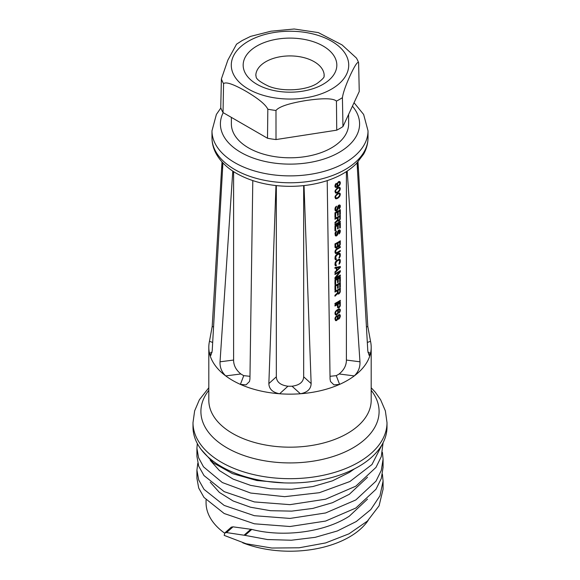 <?xml version="1.0" encoding="UTF-8"?>
<svg xmlns="http://www.w3.org/2000/svg" width="580" height="580" viewBox="0 0 580 580"><rect width="100%" height="100%" fill="white"/><g stroke="black" fill="none" stroke-linecap="round" stroke-linejoin="round"><path stroke-width="0.87" d="M342.969 126.563A70.644 40.788 180 0 1 339.952 128.419A70.644 40.788 180 0 1 336.741 130.166L336.443 101.116A70.028 40.433 0 0 0 339.517 99.441A70.028 40.433 0 0 0 342.418 97.665L342.969 126.563L359.245 91.502L358.614 62.763A70.028 40.433 0 0 0 356.432 58.051L342.077 44.921L318.318 32.589L294.19 29L271.027 31.197L250.575 36.388L242.157 40.549L236.546 44.181L227.846 60.146L221.386 78.945A70.028 40.433 0 0 0 223.568 83.65C225.881 81.599 233.283 84.1 245.775 91.154C258.267 98.52 265.618 104.538 267.829 109.207A70.028 40.433 0 0 0 275.986 110.468C279.06 106.618 289.123 103.298 306.189 100.499C323.248 98.02 333.333 98.223 336.443 101.116M354.561 468.792L349.349 472.417L332.456 480.842L312.823 486.555L291.718 489.259L270.49 488.831L250.531 485.351L233.131 479.109L219.399 470.561L210.236 460.324M233.602 171.629L233.602 360.057C233.595 365.385 236.017 370.018 240.86 373.977A67.483 38.962 180 0 0 242.28 374.825A67.483 38.962 180 0 0 243.752 375.644L249.973 376.318M348.623 114.383L348.623 123.953A58.623 33.85 180 0 1 312.431 155.222A58.623 33.85 180 0 1 248.544 147.885A58.623 33.85 180 0 1 231.376 123.953L231.376 117.392M212.07 352.306L209.474 353.263A81.186 46.871 0 0 0 225.721 375.912C221.661 371.968 219.769 367.263 220.037 361.797L232.79 171.093M243.752 375.644L240.395 384.38L246.058 384.866L249.48 381.531L249.936 379.059L252.793 180.605M240.86 373.977L225.721 375.912A81.186 46.871 180 0 0 240.395 384.38A81.186 46.871 0 0 0 279.625 393.762C272.658 392.457 269.069 389.064 268.859 383.583L275.971 185.571M276.327 185.607L276.327 376.811C276.624 382.068 280.502 385.207 287.955 386.215A67.483 38.962 180 0 0 292.044 386.215C299.498 385.207 303.376 382.068 303.673 376.811L311.141 383.583L304.029 185.571M303.673 185.607L303.673 376.811M292.044 386.215L300.375 393.762C307.342 392.457 310.931 389.064 311.141 383.583M287.955 386.215L279.625 393.762A81.186 46.871 180 0 0 300.375 393.762A81.186 46.871 0 0 0 339.604 384.38L333.942 384.866L330.52 381.531L330.063 379.059L327.207 180.605M346.398 171.629L346.398 360.057C346.405 365.385 343.983 370.018 339.14 373.977A67.483 38.962 180 0 1 336.248 375.644L330.027 376.318M334.957 185.788L336.269 183.287L335.559 186.122L334.957 185.774L335.08 186.883L335.914 187.478L335.233 187.086M335.914 187.478L337.313 187.094A67.483 38.962 180 0 0 338.118 186.63L340.221 183.918L340.221 181.982L338.901 181.511A67.483 38.962 180 0 1 338.452 181.779L337.082 183.867L336.965 185.223L337.546 186.318A67.483 38.962 180 0 1 337.313 186.448L336.269 186.774L335.559 186.122M335.798 193.096L337.197 192.843A67.483 38.962 180 0 0 338.227 192.248L339.561 190.921L340.322 188.631L339.561 187.304L338.227 187.601A67.483 38.962 180 0 1 337.197 188.188L335.08 190.893L335.428 192.879M335.798 198.78L337.197 198.519A67.483 38.962 180 0 0 338.227 197.932L339.561 196.598L340.322 194.307L339.561 192.988L338.227 193.278A67.483 38.962 180 0 1 337.197 193.872L335.08 196.569L335.428 198.563M339.452 208.677L340.322 205.929L340.003 205.11L339.126 205.008A67.483 38.962 180 0 1 338.676 205.284L337.777 206.458L336.733 210.018A67.483 38.962 180 0 1 336.385 210.214L335.798 209.88L335.675 208.394L336.501 206.146L335.436 207.234L334.957 208.771L335.08 210.388L336.269 211.048A67.483 38.962 180 0 0 336.849 210.729L337.777 209.431L338.793 205.987A67.483 38.962 180 0 0 339.01 205.849L339.677 206.35L339.126 208.242L339.126 209.01L339.452 208.677L339.126 208.488M335.675 217.05A67.483 38.962 180 0 1 334.957 217.427L334.957 212.773A67.483 38.962 180 0 0 340.322 209.677L340.322 214.325A67.483 38.962 180 0 1 339.677 214.745L339.677 210.866A67.483 38.962 180 0 1 338.227 211.743L338.227 215.107A67.483 38.962 180 0 1 337.546 215.499L337.546 212.142A67.483 38.962 180 0 1 335.675 213.172L335.675 217.05L334.957 216.637M337.43 217.892A67.483 38.962 180 0 1 334.957 219.233L334.957 218.457A67.483 38.962 180 0 0 340.322 215.361L340.221 219.175L339.126 220.893A67.483 38.962 180 0 1 338.676 221.161L337.661 220.733L334.957 223.365L334.957 222.459L337.43 220.088L337.43 217.892L336.748 217.5M340.322 222.075L340.322 221.299A67.483 38.962 180 0 1 334.957 224.402L334.957 225.17A67.483 38.962 180 0 0 340.322 222.075L339.684 221.705M335.675 230.477A67.483 38.962 180 0 1 334.957 230.855L334.957 226.207A67.483 38.962 180 0 0 340.322 223.104L340.322 227.759A67.483 38.962 180 0 1 339.677 228.172L339.677 224.3A67.483 38.962 180 0 1 338.227 225.178L338.227 228.535A67.483 38.962 180 0 1 337.546 228.933L337.546 225.576A67.483 38.962 180 0 1 335.675 226.606L335.675 230.477L334.957 230.064M335.798 235.973L336.269 235.973A67.483 38.962 180 0 0 336.849 235.654L337.777 234.356L338.793 230.912A67.483 38.962 180 0 0 339.01 230.775L339.677 231.268L339.126 233.16L339.126 233.936L339.452 233.602L339.126 233.414M335.32 235.705L335.08 232.986L336.501 231.065L335.675 234.356L334.957 233.936M339.452 233.602L340.322 230.855L340.003 230.028L339.126 229.934A67.483 38.962 180 0 1 338.676 230.202L337.777 231.384L336.733 234.944A67.483 38.962 180 0 1 336.385 235.132L335.675 234.356M337.777 246.362L336.849 247.66A67.483 38.962 180 0 1 336.269 247.986L335.08 247.58L334.957 243.897A67.483 38.962 180 0 0 340.322 240.801L340.221 244.615L339.126 246.333A67.483 38.962 180 0 1 338.676 246.601L337.35 246.116M335.675 251.916L336.03 252.633L336.849 252.568A67.483 38.962 180 0 0 340.322 250.487L340.322 251.263A67.483 38.962 180 0 1 336.849 253.344L335.798 253.532L334.957 252.293L335.32 250.429L336.849 248.697A67.483 38.962 180 0 0 340.322 246.609L340.322 247.385A67.483 38.962 180 0 1 336.849 249.472L336.03 250.306L335.675 251.916L335.001 251.524M340.221 253.786L340.221 256.237L339.677 255.925L339.561 254.323L338.568 254.163A67.483 38.962 180 0 1 336.849 255.149L335.675 257.085L336.385 259.673L335.32 259.594L334.957 258.622L335.32 256.106L336.849 254.374A67.483 38.962 180 0 0 338.568 253.387L339.561 253.163L340.221 253.786L339.314 253.17M340.221 256.237L339.01 258.151L339.677 255.939M340.221 259.855L340.221 262.305L339.01 264.226L339.677 260.84L339.344 260.144L338.568 260.231A67.483 38.962 180 0 1 336.849 261.217L335.675 263.153L336.385 265.742L335.32 265.662L334.957 264.69L335.32 262.182L336.849 260.449A67.483 38.962 180 0 0 338.568 259.456L339.561 259.231L340.221 259.855L339.314 259.245M340.322 267.532L334.957 272.694L334.957 271.918L336.385 270.65L336.385 268.062L334.957 268.308L334.957 267.532L340.322 266.495L340.322 267.532L339.503 266.684M340.322 275.797L340.322 275.021A67.483 38.962 180 0 1 335.798 277.682L340.322 271.795L340.322 270.628A67.483 38.962 180 0 1 334.957 273.731L334.957 274.507A67.483 38.962 180 0 0 339.677 271.817L334.957 277.733L334.957 278.893A67.483 38.962 180 0 0 340.322 275.797L339.684 275.427M335.675 284.2A67.483 38.962 180 0 1 334.957 284.577L334.957 279.93A67.483 38.962 180 0 0 340.322 276.827L340.322 281.481A67.483 38.962 180 0 1 339.677 281.894L339.677 278.016A67.483 38.962 180 0 1 338.227 278.9L338.227 282.257A67.483 38.962 180 0 1 337.546 282.656L337.546 279.299A67.483 38.962 180 0 1 335.675 280.329L335.675 284.2L334.957 283.787M335.675 289.884A67.483 38.962 180 0 1 334.957 290.261L334.957 285.614A67.483 38.962 180 0 0 340.322 282.511L340.322 287.158A67.483 38.962 180 0 1 339.677 287.579L339.677 283.7A67.483 38.962 180 0 1 338.227 284.584L338.227 287.941A67.483 38.962 180 0 1 337.546 288.332L337.546 284.976A67.483 38.962 180 0 1 335.675 286.012L335.675 289.884L334.957 289.471M337.43 290.725A67.483 38.962 180 0 1 334.957 292.066L334.957 291.29A67.483 38.962 180 0 0 340.322 288.195L340.221 292.008L339.126 293.726A67.483 38.962 180 0 1 338.676 294.002L337.661 293.567L334.957 296.199L334.957 295.293L337.43 292.922L337.43 290.725L336.748 290.333M340.322 301.107L340.322 300.331A67.483 38.962 180 0 1 334.957 303.434L334.957 304.203A67.483 38.962 180 0 0 340.322 301.107L339.684 300.737M339.126 307.675A67.483 38.962 180 0 1 338.676 307.944L337.546 307.574L337.43 304.674A67.483 38.962 180 0 1 334.957 306.015L334.957 305.239A67.483 38.962 180 0 0 340.322 302.144L340.221 305.957L339.126 307.675L338.321 307.103M340.221 309.445L340.322 310.532L339.452 309.669L338.118 309.959A67.483 38.962 180 0 1 337.886 310.09L338.343 312.54L337.082 314.556A67.483 38.962 180 0 1 336.501 314.875L335.436 314.802L334.957 313.12L335.436 311.576L337.313 309.778A67.483 38.962 180 0 0 338.118 309.314L339.452 308.894L340.221 309.445L339.351 308.908M340.322 310.532L339.126 313.099L339.786 310.235M338.227 319.188L338.676 319.181A67.483 38.962 180 0 0 339.01 318.978L340.322 316.216L339.894 314.686L339.01 314.585A67.483 38.962 180 0 1 338.676 314.788L337.777 316.223L336.733 315.781A67.483 38.962 180 0 1 336.385 315.977L335.08 317.963L335.428 320.472M337.886 319L336.733 320.428A67.483 38.962 180 0 1 336.385 320.624L335.798 320.682M339.14 373.977L354.279 375.912C358.339 371.968 360.231 367.263 359.962 361.797L347.21 171.093M336.248 375.644L339.604 384.38A81.186 46.871 180 0 0 347.413 380.415A81.186 46.871 180 0 0 354.279 375.912A81.186 46.871 0 0 0 370.526 353.263L369.141 355.38L367.8 350.871L357.077 162.915M367.321 342.461L370.526 341.279L367.8 326.46L357.998 161.914M222.923 162.915L212.2 350.871L210.859 355.38L209.474 353.263A81.186 46.871 180 0 1 208.814 347.275A81.186 46.871 180 0 1 209.474 341.279L212.2 326.46L222.002 161.914M222.771 165.561L222.524 162.494M370.526 341.279A81.186 46.871 180 0 1 371.185 347.275A81.186 46.871 180 0 1 370.526 353.263L367.93 352.306M192.995 422.675L192.995 426.996A97.005 56.006 180 0 0 252.88 478.739A97.005 56.006 180 0 0 358.592 466.596A97.005 56.006 0 0 0 387.005 426.996L387.005 422.675A97.005 56.006 180 0 1 358.592 462.274A97.005 56.006 0 0 1 252.88 474.418A97.005 56.006 0 0 1 192.995 422.675L194.633 410.887L199.353 399.816L208.814 387.745M367.51 477.246L349.349 494.283L332.456 502.708L312.823 508.421L291.718 511.125L270.49 510.697L250.531 507.224L233.131 500.982L219.399 492.435L210.236 482.19M367.51 499.112L349.349 516.149C324.611 532.317 283.163 537.551 251.792 529.409L245.028 535.362L267.431 539.545L291.349 540.234L315.179 537.334L337.321 530.976L356.294 521.514L370.837 509.537L379.973 495.769L383.083 481.081L382.409 474.201M197.794 463.26L196.917 470.148L198.708 479.95L204 489.353L224.177 505.419L254.381 515.7L290 518.426L325.619 512.966L355.823 499.953L376 481.146L381.292 470.387L383.083 459.215L382.409 452.327M197.331 443.548L196.917 448.282L198.577 457.729L203.5 466.813L222.314 482.538L250.698 493.051L284.642 496.668L319.348 492.703L349.899 481.523L371.983 464.522L382.466 443.925M226.548 532.578L224.859 532.882L231.326 527.14L233.03 526.836L226.548 532.578L245.028 535.362M224.859 532.882L224.177 535.376L246.123 543.75L271.839 548.035L299.12 547.788L325.626 542.931L349.051 533.796L367.401 521.087L379.074 505.803L383.083 489.179L383.083 481.081M196.917 470.148L196.917 478.246L198.708 488.048L204 497.444L224.177 513.51L254.381 523.798L290 526.517L325.619 521.058L355.823 508.044L376 489.245L381.292 478.478L383.083 467.306L383.083 459.215M196.917 448.282L196.917 456.373L198.708 466.175L204 475.578L224.177 491.644L254.381 501.925L290 504.651L325.619 499.191L355.823 486.178L376 467.378L381.292 456.612L383.083 442.757M201.137 449.449L213.36 462.905L232.5 473.621L256.817 480.523L284.127 482.893M233.03 526.836L251.792 529.409M368.256 520.267A83.933 48.459 0 0 1 349.349 537.022A83.933 48.459 180 0 1 242.715 542.793M224.619 533.143A83.933 48.459 180 0 1 206.067 502.751L206.067 499.924M250.821 529.272L244.086 535.202M222.785 162.77L222.829 164.618M222.785 164.618L222.575 162.545M336.269 183.932L335.849 183.693M335.914 184.382L335.508 184.15M335.675 184.897L335.262 184.657M335.559 185.346L335.08 185.071M335.675 186.441L334.957 186.028M335.914 186.702L334.957 186.1M340.221 181.982L339.351 181.446M340.322 182.555L339.394 181.504M340.322 183.207L339.786 182.888M340.221 183.918L339.786 183.672L338.793 185.455A67.483 38.962 180 0 1 338.568 185.593L336.965 184.694M339.894 184.774L339.503 184.549M339.452 185.433L339.046 185.201M338.901 186.035L338.249 185.658M337.306 186.049L337.915 185.607M338.118 186.63L337.517 186.289M337.313 187.094L336.639 186.702M336.501 187.42L335.624 186.912L336.052 186.731M335.146 186.97L335.624 186.912M337.886 185.6L336.965 185.056M338.582 181.707L339.452 182.207L338.793 182.229A67.483 38.962 180 0 1 338.568 182.359L337.661 183.672L337.546 185.027M339.452 182.207L339.786 183.679M337.661 185.346L336.965 184.947M337.546 184.121L337.089 183.86M337.661 183.672L337.263 183.44M337.886 183.149L337.502 182.925M338.227 182.693L337.828 182.461M338.568 182.359L338.14 182.113M338.793 182.229L338.299 181.946M339.126 182.156L338.466 181.772M340.221 187.92L339.293 187.311M340.322 188.631L339.394 187.449M340.221 189.471L339.75 189.203M339.894 190.327L339.503 190.102M339.561 190.921L339.126 190.668M339.126 191.451L338.698 191.204M338.793 191.784L338.314 191.509M338.227 192.248L337.669 191.929M337.197 192.843L336.327 192.335M336.618 193.038L335.74 192.524L336.298 192.328M336.269 193.096L335.74 192.524M338.256 187.587L339.452 188.145L338.125 187.659M339.452 188.145L339.677 189.689L338.118 191.668A67.483 38.962 180 0 1 337.313 192.132L335.914 192.256L334.964 191.661M338.793 188.036L337.56 187.985M338.118 188.311A67.483 38.962 180 0 1 337.313 188.775L335.914 190.189L335.559 191.414L335.044 191.117M335.914 192.256L335.559 191.414M335.675 191.994L334.979 191.596M335.675 190.704L335.262 190.465M335.914 190.189L335.501 189.95M336.618 189.29L336.197 189.044M337.313 188.775L336.82 188.486M340.221 193.604L339.293 192.995M340.322 194.307L339.394 193.125M340.221 195.155L339.75 194.88M339.894 196.011L339.503 195.779M339.561 196.598L339.126 196.352M339.126 197.135L338.698 196.888M338.793 197.468L338.314 197.193M338.227 197.932L337.669 197.606M337.197 198.519L336.327 198.019M336.618 198.715L335.74 198.208L336.298 198.012M336.269 198.78L335.74 198.208M338.256 193.27L339.452 193.829L338.125 193.336M339.452 193.829L339.677 195.373L338.118 197.352A67.483 38.962 180 0 1 337.313 197.809L335.914 197.939L334.964 197.345M338.793 193.72L337.56 193.669M338.118 193.995A67.483 38.962 180 0 1 337.313 194.452L335.914 195.873L335.559 197.099L335.044 196.801M335.914 197.939L335.559 197.099M335.675 197.679L334.979 197.273M335.675 196.388L335.262 196.149M335.914 195.873L335.501 195.634M336.618 194.974L336.197 194.728M337.313 194.452L336.82 194.169M339.344 205.777L338.604 205.349M339.01 205.849L338.415 205.508M338.793 205.987L338.234 205.668M338.452 206.32L338.01 206.06M338.227 206.843L337.741 206.56M338.118 207.292L337.589 206.987M338.118 208.068L337.437 207.676M338.002 208.778L337.43 208.452M337.777 209.431L337.27 209.141M337.313 210.207L336.813 209.917M336.849 210.729L335.798 209.88M336.269 211.048L335.392 210.547L335.965 210.214M335.798 211.048L335.305 210.765M336.501 206.915L335.965 206.611M336.154 207.241L335.668 206.958M335.798 207.814L335.305 207.538M335.675 208.394L335.08 208.053M335.675 209.431L334.957 209.018M340.221 205.487L339.351 204.936M340.322 205.929L339.394 205.008M339.503 205.965L339.503 205.458M340.322 206.582L339.612 206.168M340.221 207.292L339.677 206.98M339.894 208.017L339.459 207.77M335.675 213.172L334.972 212.766M339.503 210.772L339.503 210.199M340.322 214.325L339.677 213.948M339.677 210.866L339.024 210.496M338.227 211.743L337.56 211.359M337.335 212.026L337.335 211.49M338.227 215.107L337.546 214.709M337.546 212.142L336.864 211.751M339.503 216.318L339.503 215.876M340.322 218.457L339.786 218.145M340.221 219.175L339.786 218.921M339.894 219.9L339.51 219.682M339.452 220.56L338.916 220.248M339.126 220.893L338.321 220.32M338.676 221.161L337.792 220.654L338.249 220.393M338.343 221.234L337.763 220.9M337.661 220.733L337.103 220.407M337.219 217.768L337.219 217.239M338.118 217.493L338.118 219.95L338.793 220.32A67.483 38.962 180 0 0 339.126 220.117L339.786 218.936L339.786 216.478A67.483 38.962 180 0 1 338.118 217.493L337.444 217.108M338.118 219.95L337.43 219.552M339.786 216.478L339.14 216.108M338.227 220.269L337.43 219.813M335.675 226.606L334.972 226.2M339.503 224.199L339.503 223.626M340.322 227.759L339.677 227.382M339.677 224.3L339.024 223.923M338.227 225.178L337.56 224.793M337.335 225.453L337.335 224.917M338.227 228.535L337.546 228.143M337.546 225.576L336.864 225.185M339.344 230.702L338.604 230.274M339.01 230.775L338.415 230.434M338.793 230.912L338.234 230.594M338.452 231.246L338.01 230.985M338.227 231.761L337.741 231.478M338.118 232.218L337.589 231.913M338.118 232.993L337.437 232.602M338.002 233.704L337.43 233.377M337.777 234.356L337.27 234.066M337.313 235.132L336.813 234.842M336.849 235.654L335.798 234.806M336.269 235.973L335.392 235.465L335.965 235.139M336.501 231.84L335.965 231.529M336.154 232.16L335.668 231.884M335.798 232.739L335.305 232.457M335.675 233.319L335.08 232.979M340.221 230.412L339.351 229.861M340.322 230.855L339.394 229.934M339.503 230.883L339.503 230.383M340.322 231.5L339.612 231.087M340.221 232.218L339.677 231.906M339.894 232.942L339.459 232.689M337.661 246.688L337.205 246.427M337.197 247.334L336.632 247.007M336.849 247.66L336.059 247.203M336.269 247.986L335.392 247.479L335.95 247.16M335.914 248.044L335.392 247.479M339.503 241.896L339.503 241.316M340.322 243.897L339.677 243.52M340.221 244.615L339.677 244.303M339.894 245.34L339.459 245.086M339.452 246L338.916 245.688M339.126 246.333L338.321 245.761M338.676 246.601L337.792 246.094L338.249 245.833M338.343 246.674L337.792 246.094M337.219 243.208L337.219 242.679M339.677 241.99A67.483 38.962 180 0 1 338.118 242.933L338.118 245.391L338.793 245.761A67.483 38.962 180 0 0 339.01 245.63L339.677 244.441L339.677 241.99L339.024 241.613M338.227 245.71L337.43 245.253M338.118 245.391L337.43 244.992M338.118 242.933L337.444 242.549M335.675 246.754L335.675 244.296A67.483 38.962 180 0 0 337.43 243.332L337.43 245.782L336.733 246.95A67.483 38.962 180 0 1 336.385 247.145L334.957 246.333M335.798 247.073L334.957 246.594M335.675 244.296L334.972 243.89M337.43 243.332L336.748 242.94M340.322 251.263L339.684 250.893M336.849 253.344L336.24 252.67M336.269 253.532L335.392 253.032L335.965 252.829M335.798 253.532L335.305 253.25M340.322 247.385L339.684 247.015M336.849 249.472L336.277 249.139M336.385 249.857L335.878 249.567M336.03 250.306L335.559 250.038M335.798 250.821L335.283 250.524M335.675 251.401L335.08 251.06M336.385 259.673L335.508 258.658M335.131 259.296L335.508 259.166M335.798 259.862L335.305 259.579M340.322 254.359L339.394 253.308M339.503 254.257L339.503 253.888M340.322 255.519L339.677 255.142M340.003 256.889L339.525 256.614M339.561 257.687L339.024 257.368M339.344 254.076L338.299 253.547M339.01 254.018L338.242 253.576M338.568 254.163L337.901 253.779M336.849 255.149L336.277 254.823M336.385 255.541L335.878 255.243M336.03 255.99L335.559 255.715M335.798 256.505L335.283 256.208M335.675 257.085L335.08 256.737M335.675 258.245L334.957 257.832M336.385 265.742L335.508 264.726M335.131 265.364L335.508 265.234M335.798 265.93L335.305 265.647M340.322 260.427L339.394 259.376M339.503 260.333L339.503 259.956M340.322 261.587L339.677 261.217M340.221 262.305L339.677 261.993M340.003 262.965L339.525 262.689M339.561 263.755L339.024 263.443M339.344 260.144L338.299 259.615M339.01 260.094L338.242 259.644M338.568 260.231L337.901 259.847M336.849 261.217L336.277 260.891M336.385 261.609L335.878 261.319M336.03 262.058L335.559 261.783M335.798 262.573L335.283 262.276M335.675 263.153L335.08 262.805M335.675 264.313L334.957 263.9M336.385 268.062L334.957 267.67M335.965 267.822L335.965 267.423L339.046 266.807L339.894 267.293L336.849 270.258L336.385 269.99M339.894 267.293L336.849 267.938L336.849 270.258M336.849 267.938L335.965 267.423M339.677 271.817L339.024 271.447M340.322 271.795L339.503 271.15M335.798 277.682L335.262 277.37M334.957 277.95L335.61 277.574M335.675 280.329L334.972 279.923M339.503 277.921L339.503 277.349M340.322 281.481L339.677 281.104M339.677 278.016L339.024 277.646M338.227 278.9L337.56 278.516M337.335 279.176L337.335 278.639M338.227 282.257L337.546 281.865M337.546 279.299L336.864 278.907M335.675 286.012L334.972 285.599M339.503 283.606L339.503 283.033M340.322 287.158L339.677 286.781M339.677 283.7L339.024 283.33M338.227 284.584L337.56 284.193M337.335 284.86L337.335 284.323M338.227 287.941L337.546 287.542M337.546 284.976L336.864 284.584M339.503 289.152L339.503 288.717M340.322 291.29L339.786 290.979M340.221 292.008L339.786 291.755M339.894 292.733L339.51 292.516M339.452 293.393L338.916 293.081M339.126 293.726L338.321 293.154M338.676 294.002L337.792 293.487L338.249 293.226M338.343 294.067L337.763 293.734M337.661 293.567L337.103 293.241M337.219 290.602L337.219 290.072M338.118 290.326L338.118 292.784L338.793 293.154A67.483 38.962 180 0 0 339.126 292.951L339.786 291.769L339.786 289.311A67.483 38.962 180 0 1 338.118 290.326L337.444 289.942M338.118 292.784L337.43 292.385M339.786 289.311L339.14 288.942M338.227 293.103L337.43 292.646M339.452 307.342L338.916 307.03M338.676 307.944L337.792 307.436L338.249 307.168M338.343 308.016L337.538 307.552M337.43 304.674L336.748 304.282M339.503 303.101L339.503 302.659M340.322 305.239L339.786 304.928M340.221 305.957L339.786 305.704M339.894 306.682L339.51 306.457M337.219 304.551L337.219 304.014M338.118 304.275L338.118 306.733L338.793 307.103A67.483 38.962 180 0 0 339.126 306.9L339.786 305.718L339.786 303.26A67.483 38.962 180 0 1 338.118 304.275L337.444 303.891M338.118 306.733L337.43 306.334M339.786 303.26L339.14 302.89M338.227 307.052L337.43 306.588M338.002 313.381L337.596 313.149M337.661 313.969L337.234 313.722M337.082 314.556L336.465 314.193M336.501 314.875L335.624 314.367L335.965 314.171M335.146 314.433L335.624 314.367M335.914 314.94L335.233 314.548M340.322 310.017L339.394 308.966M340.221 311.25L339.786 310.996M339.894 312.105L339.503 311.88M339.452 309.669L338.495 309.147M339.126 309.611L338.394 309.191M338.793 309.684L338.133 309.307M338.118 309.959L337.56 309.633M337.886 310.09L337.328 309.771M338.343 310.597L337.226 309.836M338.452 311.177L337.451 310.082M338.452 311.822L337.886 311.496M338.343 312.54L337.886 312.279L336.965 313.976A67.483 38.962 180 0 1 336.618 314.164L334.957 313.229M335.914 314.164L334.957 313.562M337.313 310.677L336.618 310.278L337.546 310.808L336.965 310.742A67.483 38.962 180 0 1 336.618 310.938L335.675 312.221L335.559 313.577M337.546 310.808L337.886 312.286M335.675 313.903L334.957 313.49M335.559 312.678L335.08 312.402M335.675 312.221L335.262 311.982M335.914 311.707L335.508 311.474M336.269 311.257L335.849 311.018M336.618 310.938L336.175 310.684M336.965 310.742L336.429 310.43M337.661 316.035L337.139 315.738M337.777 316.223L336.958 315.759M340.221 315.121L339.314 314.541M340.322 315.701L339.394 314.65M340.322 316.216L339.742 315.882M340.221 316.934L339.764 316.673M339.894 317.782L339.488 317.55M339.561 318.376L339.148 318.137M339.01 318.978L338.285 318.318M338.676 319.181L337.792 318.666L338.133 318.471M337.777 318.812L337.393 318.594M337.661 319.13L337.277 318.913M337.313 319.848L336.871 319.594M336.733 320.428L334.957 318.659M336.385 320.624L335.508 320.117L335.849 319.921M335.218 317.644L335.675 317.905L336.385 316.622A67.483 38.962 180 0 0 336.733 316.426L337.546 317.39L336.733 319.783A67.483 38.962 180 0 1 336.385 319.979L334.957 319.188M338.452 318.413L338.002 317.13L338.793 315.368A67.483 38.962 180 0 0 339.01 315.23L339.786 316.049L339.01 318.333A67.483 38.962 180 0 1 338.793 318.471L337.546 317.876M337.125 316.513L337.27 315.933M335.675 317.905L335.559 318.485L335.037 318.188M335.559 318.485L335.559 319M335.914 317.26L335.501 317.028M336.385 316.622L335.972 316.383M336.733 316.426L336.226 316.129M337.197 316.557L336.313 316.042M335.675 319.457L334.957 319.043M338.118 318.094L337.546 317.767M338.002 317.644L337.546 317.376M338.002 317.13L337.299 316.724M338.118 316.542L337.219 316.027M338.452 315.825L338.06 315.6M338.793 315.368L338.387 315.136M339.01 315.23L338.539 314.954M339.344 315.288L338.611 314.868M221.386 78.945L220.755 107.662A70.644 40.788 0 0 0 223.032 112.571L267.496 138.243A70.644 40.788 0 0 0 276.007 139.562L336.741 130.166M358.614 62.763C357.715 61.204 354.982 65.272 350.407 74.972C345.839 84.977 343.171 92.539 342.418 97.665M276.007 139.562L275.986 110.468M267.496 138.243L267.829 109.207M223.032 112.571L223.568 83.65M255.816 75.444A34.184 19.734 180 0 1 255.816 75.414A34.184 19.734 180 0 1 265.473 61.908A34.184 19.734 180 0 1 265.829 61.697A34.184 19.734 180 0 1 302.89 57.377A34.184 19.734 180 0 1 324.184 75.414A34.184 19.734 180 0 1 324.184 75.444M256.396 46.306A46.835 27.042 180 0 1 256.882 46.023A46.835 27.042 180 0 1 322.871 45.885A46.835 27.042 180 0 1 323.604 83.977A46.835 27.042 180 0 1 323.118 84.267A46.835 27.042 180 0 1 257.129 84.404A46.835 27.042 180 0 1 256.396 46.306M352.43 106.198A69.593 40.179 0 0 1 330.52 156.614A69.593 40.179 0 0 1 240.794 152.359A69.593 40.179 180 0 1 223.206 112.672M220.864 107.96L216.383 114.434L211.975 130.834A78.025 45.044 180 0 0 234.827 162.69A78.025 45.044 0 0 0 319.863 172.456A78.025 45.044 0 0 0 368.024 130.834L363.631 114.456L354.039 102.718M234.827 169.577A78.025 45.044 180 0 1 211.975 137.721C212.012 143.456 213.476 148.915 216.369 154.106C220.777 161.798 227.512 168.243 236.575 173.442C251.821 181.953 269.729 186.252 290.29 186.339C302.209 186.296 313.526 184.694 324.256 181.533C337.611 177.567 348.333 171.578 356.424 163.582L363.631 154.106C366.524 148.915 367.988 143.456 368.024 137.721A78.025 45.044 0 0 1 319.863 179.343A78.025 45.044 0 0 1 234.827 169.577M220.037 361.797L233.602 360.057M268.859 383.583L276.327 376.811M346.398 360.057L359.962 361.797M366.437 326.961L367.8 326.46M212.2 326.46L213.563 326.961M208.814 347.275L208.814 400.309A81.186 46.871 0 0 0 258.934 443.613A81.186 46.871 0 0 0 347.413 433.449A81.186 46.871 180 0 0 371.185 400.309L371.185 347.275M209.474 341.279L212.679 342.461M371.185 390.304A89.095 51.439 180 0 1 353.002 447.861A89.095 51.439 0 0 1 239.33 453.799A89.095 51.439 0 0 1 208.814 390.304M248.479 41.173A58.718 33.901 0 0 0 248.479 89.117A58.718 33.901 0 0 0 331.521 89.117A58.718 33.901 0 0 0 331.521 41.173A58.718 33.901 0 0 0 248.479 41.173M324.184 75.414L324.184 75.472C323.132 76.386 327.192 75.82 317.137 83.433L316.796 83.636C305.79 90.538 282.656 92.046 268.613 86.188C252.771 78.568 256.896 76.292 255.816 75.472L255.816 75.414M211.975 130.834L211.975 137.721M368.024 130.834L368.024 137.721M357.483 170.012L357.483 162.48M222.517 170.012L222.517 162.48M387.005 422.675L385.359 410.85L380.611 399.75L375.347 392.268L371.185 387.745"/></g></svg>
